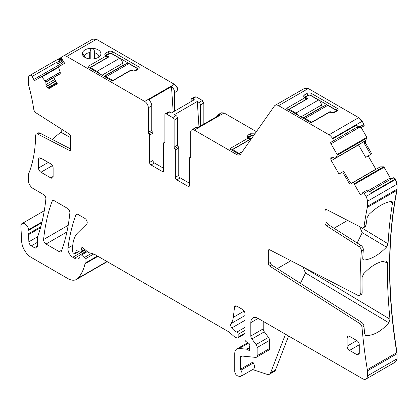<?xml version="1.0" encoding="UTF-8"?>
<svg xmlns="http://www.w3.org/2000/svg" width="418" height="418" viewBox="0 0 418 418"><rect width="100%" height="100%" fill="white"/><g stroke="black" fill="none" stroke-linecap="round" stroke-linejoin="round"><path stroke-width="0.63" d="M363.723 126.09L363.963 125.949L363.493 125.818L363.963 125.949L363.723 126.09L360.802 127.772L360.086 127.788L356.601 127.417L357.521 126.884L356.063 125.343L332.697 138.833L332.456 138.421A6.887 3.976 -120 0 0 329.013 134.784L278.597 105.676A6.887 3.976 -120 0 0 275.154 105.336A6.887 3.976 -120 0 0 274.38 106.057L240.653 154.038A6.887 3.976 -120 0 1 239.88 154.754A6.887 3.976 -120 0 1 236.436 154.414L194.344 130.113A5.162 2.983 -120 0 0 191.763 129.857A5.162 2.983 -120 0 0 190.692 132.219L190.692 156.834A1.379 0.794 -120 0 1 190.409 157.466A1.379 0.794 -120 0 1 190.085 157.529A1.379 0.794 -120 0 0 189.762 157.586A1.379 0.794 -120 0 0 189.474 158.218L189.474 185.482L188.016 186.323A2.064 1.191 -120 0 0 189.046 186.428A2.064 1.191 -120 0 0 189.474 185.482M361.063 127.621L359.799 126.758L363.937 124.371L364.23 125.792L360.802 127.772M359.799 126.758L356.063 125.343M363.937 124.371L362.15 121.277L358.707 117.641L308.291 88.532L304.732 88.266M304.743 97.451A2.064 1.191 180 0 1 305.339 96.72L307.768 95.314A2.064 1.191 180 0 1 310.689 95.314L336.49 110.211L337.221 108.33A3.098 1.787 0 0 1 337.859 110.321A3.098 1.787 0 0 1 337.221 110.859L334.787 112.264A3.098 1.787 0 0 1 330.408 112.264L329.499 112.228L311.598 122.558L310.757 122.558L286.774 108.711L286.774 108.225L286.774 108.711M288.347 109.62L306.065 99.39L304.67 97.89L304.67 97.404L304.67 97.89L286.774 108.225L287.924 109.375M337.221 108.33L311.42 93.433A3.098 1.787 0 0 0 307.042 93.433L304.607 94.839A3.098 1.787 0 0 0 303.97 96.835A3.098 1.787 0 0 0 304.607 97.368L304.67 97.404M231.211 149.712L230.057 148.557L230.057 149.043L237.899 153.568L240.287 154.456M231.635 149.952L249.353 139.722L247.958 138.222L247.958 137.736L247.958 138.222L230.057 148.557L230.057 149.043M247.958 137.736L247.252 137.161L247.895 135.171L250.325 133.765L254.844 133.844M256.391 131.644L224.038 112.964L221.336 112.787M200.431 126.043L200.431 104.955A2.064 1.191 60 0 0 198.968 102.426L197.291 101.459L174.41 114.668L176.088 115.634L172.681 117.604L166.354 113.952A2.064 1.191 60 0 0 165.319 113.848L168.726 111.883A2.064 1.191 -120 0 1 169.76 111.982L171.437 112.949L194.318 99.74L192.641 98.773A2.064 1.191 60 0 0 191.606 98.669L194.772 96.845L195.802 96.945L194.903 96.788M203.838 124.078L203.838 102.99L202.375 100.461L196.047 96.804M191.178 101.553L191.178 99.615A2.064 1.191 60 0 1 191.606 98.669M174.63 111.11L174.63 92.592A5.162 2.983 60 0 0 171.495 86.604L173.177 111.946M178.037 109.14L178.037 90.622C177.817 87.937 176.6 85.831 174.384 84.3L96.427 39.292L92.984 38.952L61.503 57.125L61.211 58.212L59.173 59.393L59.319 60.605L58.055 62.256L57.82 63.766L56.9 62.172L53.373 61.822L29.767 75.449A6.887 3.976 -120 0 0 28.34 78.6L28.34 83.187A6.887 3.976 -120 0 0 28.654 85.35A153.202 88.454 -120 0 1 33.759 109.27A3.443 1.985 60 0 0 36.021 112.86L69.31 134.094A2.064 1.191 -120 0 1 70.694 136.576L70.694 149.503A2.064 1.191 -120 0 1 70.266 150.449A2.064 1.191 -120 0 1 69.31 150.391L37.933 134.178L39.882 133.049L70.694 148.975M178.037 90.622L177.791 90.763C177.577 88.078 176.359 85.972 174.139 84.441L144.691 101.443L66.734 56.435A6.887 3.976 -120 0 0 63.29 56.096L92.984 38.952M92.425 48.316A9.295 5.366 0 0 0 89.008 48.514A9.295 5.366 0 0 0 82.367 54.126A9.295 5.366 0 0 0 83.14 55.855A9.295 5.366 0 0 0 94.243 58.813A9.295 5.366 0 0 0 100.111 55.855A9.295 5.366 0 0 0 92.446 48.321L92.425 48.316C90.936 48.859 90.199 49.967 90.215 51.628L89.718 52.558A7.226 4.175 0 0 0 89.593 52.579A7.226 4.175 0 0 0 84.655 55.484L84.096 55.166C83.198 54.006 82.623 53.661 82.367 54.126L82.362 54.037M89.06 67.643L87.911 66.488L105.811 56.153L105.744 55.631A3.098 1.787 0 0 1 105.106 55.098A3.098 1.787 0 0 1 105.744 53.102L108.178 51.696A3.098 1.787 0 0 1 112.557 51.696L138.358 66.593A3.098 1.787 0 0 1 138.995 68.589A3.098 1.787 0 0 1 138.358 69.122L135.928 70.527A3.098 1.787 0 0 1 131.545 70.527L130.635 70.49L112.74 80.826L111.893 80.826L87.911 66.974L87.911 66.488L87.911 66.974M105.811 55.667L107.207 57.877M61.211 58.212L61.477 58.672A0.69 0.397 -120 0 0 61.948 59.09L64.602 63.29L58.604 66.749A0.69 0.397 -120 0 0 58.515 67.35L60.114 71.906A2.409 1.39 60 0 1 59.8 74.007L53.718 77.518L57.334 83.783L49.611 88.24A2.409 1.39 -120 0 1 48.404 88.12L47.751 87.743A2.409 1.39 -120 0 1 46.544 86.474L46.424 86.265A2.409 1.39 -120 0 1 45.928 84.582L45.855 81.897L41.904 76.943A0.69 0.397 -120 0 0 41.34 76.719L35.169 80.282A1.379 0.794 -120 0 1 33.795 79.488L32.071 76.504A2.064 1.191 -120 0 0 30.007 75.313L53.373 61.822L30.007 75.313M64.623 63.275L62.287 59.518L61.984 61.362L62.784 62.747L64.591 63.27M61.451 57.329L53.373 61.822M59.173 59.393L57.114 59.664M37.933 134.178A3.443 1.985 60 0 0 36.34 134.073A3.443 1.985 60 0 0 35.629 135.604A153.202 88.454 -120 0 1 28.654 173.752A6.887 3.976 -120 0 0 28.34 175.56L28.34 180.142A6.887 3.976 -120 0 0 33.21 188.575L43.456 194.49A3.443 1.985 -120 0 1 45.875 199.015A250.596 144.685 -120 0 1 38.001 235.773A6.887 3.976 -120 0 1 37.636 236.531A3.443 1.985 -120 0 0 37.327 237.722L37.327 245.983L34.407 247.67A4.133 2.383 -120 0 0 36.47 247.874A4.133 2.383 -120 0 0 37.327 245.983M106.047 262.347L76.478 279.423A17.211 9.938 -120 0 1 67.873 278.571L31.36 257.488A13.768 7.947 -120 0 1 21.642 241.296L20.9 226.363A5.507 3.182 -120 0 1 22.034 223.573A5.507 3.182 -120 0 1 25.921 224.696A5.507 3.182 -120 0 1 28.607 229.675A6.887 3.976 -120 0 0 28.722 230.261A6.887 3.976 -120 0 1 28.664 233.662A3.443 1.985 -120 0 0 28.539 234.65L28.858 241.808A3.443 1.985 -120 0 0 31.287 245.868L34.407 247.67M106.172 262.274L107.112 261.595M76.478 279.423A17.211 9.938 -120 0 0 77.858 278.315A65.401 37.761 -120 0 0 84.995 263.795A3.443 1.985 -120 0 0 85.053 263.204L85.053 259.029A1.379 0.794 -120 0 0 84.331 257.525L81.473 254.99A1.719 0.993 -120 0 0 80.298 254.677A1.719 0.993 -120 0 0 79.942 255.466L79.942 256.871A1.719 0.993 -120 0 1 79.833 257.399A8.261 4.77 -120 0 1 78.662 258.653A8.261 4.77 -120 0 1 74.529 258.246L72.789 257.237A6.887 3.976 -120 0 1 67.967 248.052A240.956 139.116 -120 0 1 75.841 215.071A3.443 1.985 -120 0 1 76.416 214.345A3.443 1.985 -120 0 1 78.14 214.512L84.786 218.353A3.443 1.985 -120 0 1 86.96 221.153A3.443 1.985 -120 0 1 86.745 223.964L77.915 232.643A37.866 21.861 -120 0 0 72.664 247.999L72.664 251.547A1.379 0.794 -120 0 0 73.641 253.23L74.357 253.648A1.719 0.993 -120 0 0 75.219 253.731A1.719 0.993 -120 0 0 75.533 253.282L76.092 251.192A1.719 0.993 -120 0 1 76.405 250.743A1.719 0.993 -120 0 1 77.163 250.774L80.047 252.148A1.719 0.993 -120 0 0 80.805 252.179A1.719 0.993 -120 0 0 81.16 251.39L81.16 249.854A3.443 1.985 -120 0 0 81.008 248.788A2.064 1.191 -120 0 1 81.343 247.205A2.064 1.191 -120 0 1 82.754 247.581L87.733 251.997A3.443 1.985 -120 0 0 88.997 252.728L93.825 254.019A3.443 1.985 -120 0 1 94.458 254.29L228.406 331.626A6.887 3.976 -120 0 1 229.665 332.545L233.876 336.276A6.887 3.976 -120 0 0 236.4 337.734L237.257 337.963A1.719 0.993 -120 0 0 237.8 337.911A1.719 0.993 -120 0 0 238.155 337.127L238.155 334.311A1.719 0.993 -120 0 0 236.792 332.127A11.014 6.359 -120 0 1 231.771 327.958A3.443 1.985 -120 0 1 230.966 323.642A24.098 13.914 -120 0 0 233.296 317.34L234.524 307.246A3.443 1.985 -120 0 1 235.219 306.023A3.443 1.985 -120 0 1 236.938 306.195L242.539 309.43A3.443 1.985 -120 0 1 244.974 313.646L244.974 339.557A1.719 0.993 -120 0 0 246.139 341.637L248.673 343.215A1.719 0.993 -120 0 1 249.76 345.754A3.443 1.985 -120 0 0 249.598 346.668L249.598 347.854A3.443 1.985 -120 0 0 249.76 348.957A1.719 0.993 -120 0 1 249.483 350.294A1.719 0.993 -120 0 1 248.621 350.211L247.163 349.364A1.719 0.993 -120 0 0 246.698 349.202L239.258 348.466A10.325 5.962 -120 0 0 236.886 348.925A10.325 5.962 -120 0 0 234.749 353.654L234.749 371.43A3.443 1.985 -120 0 0 237.69 375.876L239.159 376.367A5.162 2.983 -120 0 0 240.982 376.273A5.162 2.983 -120 0 0 240.899 370.17A1.379 0.794 -120 0 1 240.59 369.172L240.59 357.029A2.064 1.191 -120 0 1 241.019 356.084A2.064 1.191 -120 0 1 241.494 355.99L255.638 357.39A3.443 1.985 -120 0 0 256.427 357.238A3.443 1.985 -120 0 0 257.143 355.661L257.143 347.541A3.443 1.985 -120 0 0 256.056 344.573L251.902 338.982A3.443 1.985 -120 0 1 250.816 336.015L250.816 322.639A10.325 5.962 -120 0 1 252.953 317.91A10.325 5.962 -120 0 1 258.115 318.422L362.537 378.708A6.887 3.976 -120 0 0 365.98 379.048A6.887 3.976 -120 0 0 367.406 375.897L367.406 370.855A6.887 3.976 -120 0 0 367.302 369.658A489.771 282.772 -120 0 1 362.004 327.336A3.443 1.985 -120 0 0 359.71 323.501L269.725 266.099A2.064 1.191 60 0 1 268.34 263.617L268.34 250.685A2.064 1.191 60 0 1 268.769 249.739A2.064 1.191 60 0 1 269.725 249.802L357.892 295.369A3.443 1.985 -120 0 0 359.485 295.469A3.443 1.985 -120 0 0 360.196 293.828A489.771 282.772 -120 0 1 361.366 250.957A3.443 1.985 -120 0 0 359.067 246.578L326.437 225.767A2.064 1.191 60 0 1 325.052 223.28L325.052 210.353A2.064 1.191 60 0 1 325.481 209.408A2.064 1.191 60 0 1 326.437 209.47L361.742 227.716A3.443 1.985 -120 0 0 363.336 227.815A3.443 1.985 -120 0 0 364.021 226.645A489.771 282.772 -120 0 1 367.302 207.406A6.887 3.976 -120 0 0 367.406 206.325L367.406 201.283A6.887 3.976 -120 0 0 365.98 196.486L364.193 193.388L368.331 191L372.067 192.416L395.433 178.925L393.369 177.734L369.575 191.47L393.369 177.734M288.582 336.009L275.483 370.003A6.887 3.976 -120 0 1 274.349 371.403L269.479 374.214A6.887 3.976 -120 0 1 267.05 374.335L252.629 369.549M395.548 361.972L397.1 358.754L397.001 352.51C387.402 292.887 387.402 238.803 397.001 190.263L397.1 184.139L395.433 178.925M391.65 178.726L390.271 177.932L384.1 167.247L383.536 166.813L380.239 166.85L351.376 183.512M368.331 191L366.267 190.598L362.84 192.578A0.69 0.397 -120 0 0 362.714 193.048L362.787 193.403L360.405 194.778L354.407 184.39A0.69 0.397 -120 0 0 353.842 183.962L350.697 183.993A2.409 1.39 60 0 1 348.722 182.494L349.814 181.856L351.481 183.544L350.697 183.993M375.902 169.337L368.154 155.914M370.651 154.43L371.727 153.761L365.64 143.217L364.543 143.849L370.651 154.43L365.703 157.367L358.466 144.821M331.302 157.126L331.302 157.126A2.409 1.39 -120 0 0 330.8 158.229L330.8 158.986A2.409 1.39 -120 0 0 331.302 160.664L339.024 174.045L343.706 171.281L349.814 181.856M365.64 143.217L365.327 140.751L366.926 138.05L366.837 137.344L361.183 127.553M364.543 143.849L364.548 141.206L335.508 158.077L337.232 155.193A0.69 0.397 -120 0 0 337.143 154.488L330.972 143.802A1.379 0.794 -120 0 1 330.972 142.214L332.697 141.216A2.064 1.191 -120 0 0 332.697 138.833M67.45 208.342L54.345 200.776A3.443 1.985 -120 0 0 52.626 200.609A3.443 1.985 -120 0 0 52.046 201.335A240.956 139.116 -120 0 0 43.603 239.514A3.443 1.985 -120 0 0 46.022 244.028L59.173 251.626A3.443 1.985 -120 0 0 60.892 251.793A3.443 1.985 -120 0 0 61.472 251.061A240.956 139.116 -120 0 0 69.869 212.856A3.443 1.985 -120 0 0 67.45 208.342M357.521 126.884L332.697 141.216M306.122 99.343L306.122 98.857L306.122 99.343L306.122 98.857L304.842 97.577M336.49 111.277L336.49 110.211A2.064 1.191 180 0 1 337.086 110.937M191.763 129.857L195.169 127.887A5.162 2.983 -120 0 1 197.233 127.887L220.114 114.678A5.162 2.983 -120 0 0 218.05 114.678A5.162 2.983 -120 0 0 217.015 116.465M249.41 139.675L249.41 139.189L249.41 139.675L249.41 139.189L248.13 137.909M248.026 137.783A2.064 1.191 180 0 1 248.621 137.052L247.895 135.171M253.679 135.505A2.064 1.191 180 0 0 251.056 135.646L248.621 137.052L248.621 138.374M197.291 101.459L198.978 126.879M149.555 162.435L152.967 160.465A2.064 1.191 -120 0 0 154.425 162.994L151.018 164.964A2.064 1.191 60 0 1 149.555 162.435L149.555 135.171A1.379 0.794 60 0 0 148.949 133.776A1.379 0.794 60 0 1 148.338 132.386L151.75 130.416L151.75 105.801A5.162 2.983 -120 0 0 148.615 99.818L171.495 86.604M151.75 130.416A1.379 0.794 -120 0 0 152.356 131.811A1.379 0.794 -120 0 1 152.967 133.201L149.555 135.171M152.967 160.465L152.967 133.201M154.425 162.994L163.673 168.334M164.87 142L163.96 142.528A1.379 0.794 -120 0 1 164.284 142.465A1.379 0.794 60 0 0 164.608 142.407A1.379 0.794 60 0 0 164.891 141.775L164.891 114.793A2.064 1.191 60 0 1 165.319 113.848M176.088 115.634A2.064 1.191 -120 0 1 177.551 118.169L177.551 145.15L174.139 147.115L174.139 120.133A2.064 1.191 -120 0 0 172.681 117.604M177.551 145.15A1.379 0.794 -120 0 0 178.157 146.54A1.379 0.794 -120 0 1 178.768 147.935L178.768 175.361A2.064 1.191 -120 0 0 180.226 177.89L189.474 183.23M144.691 101.443A5.162 2.983 60 0 1 148.338 107.766L151.75 105.801M92.446 48.321C93.867 49.01 94.494 50.181 94.322 51.837L94.322 51.775M98.805 57.073A7.226 4.175 0 0 0 98.857 56.587A7.226 4.175 0 0 0 94.714 52.809L94.322 51.837L94.322 58.797L94.322 51.895M83.61 56.378L82.367 54.136M106.475 56.305L106.475 54.983A2.064 1.191 0 0 0 105.879 55.714M105.744 53.102L106.475 54.983L108.91 53.577L108.178 51.696M111.831 53.802L111.831 53.577A2.064 1.191 0 0 0 108.91 53.577L108.91 54.084M112.557 51.696L111.831 53.577L137.632 68.474L138.358 66.593M138.227 69.2A2.064 1.191 0 0 0 137.632 68.474L137.632 69.545M89.483 67.883L107.207 57.653M105.979 55.84L107.264 57.12L107.264 57.611M58.593 66.755L41.34 76.719M70.694 137.705L60.782 132.187L62.324 129.637M60.782 132.187L52.177 139.403M269.479 374.214A6.887 3.976 -120 0 0 270.613 372.814L285.484 334.222M256.427 357.238L268.842 350.07A3.443 1.985 -120 0 0 269.558 348.497L269.558 340.372A3.443 1.985 -120 0 0 268.471 337.404L264.312 331.819A3.443 1.985 -120 0 1 263.225 328.851L263.225 321.374M240.982 376.273L253.397 369.11A5.162 2.983 -120 0 0 253.313 363.002A1.379 0.794 -120 0 1 253.005 362.004L253.005 357.129M268.34 263.617L270.284 262.488A2.064 1.191 60 0 0 271.669 264.975L361.659 322.372A3.443 1.985 -120 0 1 363.953 326.212A489.771 282.772 -120 0 0 364.663 333.794L365.578 335.487L366.398 335.696L364.971 334.844M300.453 283.336L305.506 272.985L388.808 322.759C381.759 330.951 374.288 335.262 366.398 335.696M388.808 322.759L389.978 319.18L302.695 266.841M359.485 295.469L361.434 294.345A3.443 1.985 -120 0 0 362.145 292.704A489.771 282.772 -120 0 1 362.087 277.338L363.582 273.847C371.132 265.801 378.603 261.485 385.992 260.91L387.402 262.723A489.771 282.772 -120 0 0 389.978 319.18M385.992 260.91L386.41 260.952M325.052 223.28L327.001 222.157A2.064 1.191 -120 0 0 328.381 224.638L361.016 245.455A3.443 1.985 -120 0 1 363.315 249.828A489.771 282.772 -120 0 0 362.74 258.423L363.336 259.928L364.057 260.08L362.871 259.369M357.165 242.999L362.218 232.648L386.467 247.137C378.828 254.98 371.356 259.296 364.057 260.08M386.467 247.137L388.056 243.809L359.407 226.509M363.336 227.815L365.285 226.692A3.443 1.985 -120 0 0 365.969 225.521A489.771 282.772 -120 0 1 367.203 217.501L369.047 214.324C377.099 206.711 384.57 202.401 391.462 201.382L392.105 201.486L392.518 202.887A489.771 282.772 -120 0 0 388.056 243.809M363.106 192.426L364.193 193.388M343.706 171.281L339.024 174.045M363.326 141.901L364.355 141.42M356.601 127.417L330.972 142.214M342.64 171.96L348.722 182.494M331.422 157.058L331.422 157.058A2.409 1.39 -120 0 1 332.623 157.178L330.8 158.229M335.508 158.077L363.545 141.89L334.917 158.417L332.623 157.178M174.139 147.115A1.379 0.794 -120 0 0 174.75 148.51A1.379 0.794 60 0 1 175.356 149.905L175.356 177.331A2.064 1.191 60 0 0 176.819 179.86L188.016 186.323M163.96 142.528A1.379 0.794 -120 0 0 163.673 143.16L163.673 170.586L162.215 171.427A2.064 1.191 -120 0 0 163.245 171.532A2.064 1.191 -120 0 0 163.673 170.586M151.018 164.964L162.215 171.427M148.338 132.386L148.338 107.766M36.34 134.073L38.289 132.95A3.443 1.985 60 0 1 39.882 133.049M347.107 337.76L347.107 346.188A3.443 1.985 -120 0 0 349.537 350.404L359.276 344.782A3.443 1.985 -120 0 0 356.841 340.571L349.537 336.354A3.443 1.985 -120 0 0 347.818 336.182A3.443 1.985 -120 0 0 347.107 337.76L349.537 336.354M359.276 353.215L356.841 354.621A3.443 1.985 -120 0 0 358.56 354.793A3.443 1.985 -120 0 0 359.276 353.215L359.276 344.782M356.841 354.621L349.537 350.404M53.123 176.459L50.688 177.864A3.443 1.985 -120 0 0 52.407 178.037A3.443 1.985 -120 0 0 53.123 176.459L53.123 168.026A3.443 1.985 -120 0 0 50.688 163.814L40.948 158.192A3.443 1.985 -120 0 0 39.229 158.02A3.443 1.985 -120 0 0 38.513 159.598L38.513 168.026A3.443 1.985 -120 0 0 40.948 172.242L52.407 165.627M50.688 177.864L40.948 172.242M305.506 272.985L302.977 267.196M362.218 232.648L359.694 226.864M290.886 260.738L277.317 268.575M347.598 220.406L334.029 228.244M108.424 57.177L108.424 56.613A0.69 0.397 0 0 1 108.623 56.895A0.69 0.397 0 0 1 108.424 57.177L90.408 67.575L90.408 68.421M123.765 65.192L123.514 65.046A1.379 0.794 -120 0 1 122.537 63.358A4.133 2.383 -120 0 0 119.616 58.301L111.585 53.666A1.379 0.794 0 0 0 109.636 53.666L107.447 54.93A1.379 0.794 0 0 0 107.045 55.489A1.379 0.794 0 0 0 107.447 56.054L107.447 57.741M130.813 70.417L130.813 70.104A0.69 0.397 0 0 1 131.79 70.104L132.762 70.668A1.379 0.794 0 0 0 134.711 70.668L136.9 69.404A1.379 0.794 0 0 0 137.303 68.839A1.379 0.794 0 0 0 136.9 68.28L128.869 63.64A4.133 2.383 -120 0 0 126.8 63.437L104.411 76.363A4.133 2.383 60 0 1 104.772 76.217L104.526 76.572M108.424 56.613L107.447 56.054M98.685 73.197L98.93 72.847A4.133 2.383 60 0 1 99.4 73.61M98.93 73.338L98.93 72.847M98.685 72.988A4.133 2.383 -120 0 0 96.981 71.368L90.408 67.575M128.869 63.64L106.229 76.708A4.133 2.383 -120 0 0 104.526 76.358M106.229 76.708L112.803 80.507L130.813 70.104M112.803 80.784L112.803 80.507M250.57 139.246L250.57 138.682A0.69 0.397 0 0 1 250.774 138.964A0.69 0.397 0 0 1 250.57 139.246L232.56 149.644L232.56 150.49M250.57 138.682L249.598 138.123L249.598 139.805M253.574 135.651A1.379 0.794 0 0 0 251.788 135.73L249.598 136.999A1.379 0.794 0 0 0 249.191 137.559A1.379 0.794 0 0 0 249.598 138.123M240.324 154.42A4.133 2.383 -120 0 0 239.133 153.437L232.56 149.644M307.282 98.914L307.282 98.35A0.69 0.397 0 0 1 307.486 98.632A0.69 0.397 0 0 1 307.282 98.914L289.272 109.312L289.272 110.153M322.623 106.93L322.377 106.783A1.379 0.794 -120 0 1 321.4 105.096A4.133 2.383 -120 0 0 318.479 100.038L310.449 95.398A1.379 0.794 0 0 0 308.5 95.398L306.31 96.662A1.379 0.794 0 0 0 305.908 97.227A1.379 0.794 0 0 0 306.31 97.791L306.31 99.474M329.677 112.149L329.677 111.841A0.69 0.397 0 0 1 330.648 111.841L331.626 112.405A1.379 0.794 0 0 0 333.569 112.405L335.764 111.141A1.379 0.794 0 0 0 336.166 110.577A1.379 0.794 0 0 0 335.764 110.012L327.728 105.378A4.133 2.383 -120 0 0 325.664 105.174L303.269 118.101A4.133 2.383 60 0 1 303.63 117.954L303.39 118.304M307.282 98.35L306.31 97.791M297.548 114.934L297.788 114.584A4.133 2.383 60 0 1 298.264 115.347M297.788 115.075L297.788 114.584M297.548 114.725A4.133 2.383 -120 0 0 295.845 113.106L289.272 109.312M327.728 105.378L305.093 118.446A4.133 2.383 -120 0 0 303.39 118.095M305.093 118.446L311.666 122.239L329.677 111.841M311.666 122.521L311.666 122.239M332.456 138.421L362.15 121.277M361.91 121.413L358.466 117.782L358.707 117.641M278.597 105.676L308.291 88.532M358.466 117.782L329.013 134.784M308.05 88.673L304.607 88.334L275.154 105.336M194.344 130.113L224.038 112.964M237.899 153.568L236.436 154.414M223.797 113.106L221.216 112.85L218.05 114.678M200.431 104.955L203.838 102.99M203.592 103.131L202.134 100.602L202.375 100.461M195.802 96.945L192.641 98.773M169.76 111.982L166.354 113.952M202.134 100.602L198.968 102.426M177.791 90.763L174.63 92.592M66.734 56.435L96.427 39.292M96.187 39.433L92.744 39.093L63.29 56.096M58.515 67.35L41.904 76.943M60.187 72.136L45.201 80.789M61.948 59.09L59.319 60.605M62.016 59.967L58.055 62.256M61.477 58.672L59.434 59.847M105.926 262.415L107.06 261.563M93.763 254.003L85.053 259.029M97.478 256.03L85.053 263.204M87.31 251.626L81.473 254.99M91.49 253.397L84.331 257.525M85.418 249.943L72.789 257.237M79.995 255.09L74.529 258.246M76.954 250.695L76.092 251.192M78.652 251.484L75.533 253.282M83.678 248.402L81.16 249.854M84.729 249.332L81.16 251.39M244.974 330.377L238.155 334.311M244.974 333.193L238.155 337.127M236.619 306.039L234.524 307.246M244.154 311.07L233.296 317.34M249.598 347.959L247.163 349.364M249.839 349.505L248.621 350.211M248.517 343.121L239.258 348.466M249.598 347.53L246.698 349.202M395.674 361.904L397.1 358.754M367.406 370.855L397.1 353.712M396.854 358.895L367.406 375.897M396.854 353.853L397.001 352.51M367.302 369.658L396.755 352.651C387.157 293.028 387.157 238.944 396.755 190.404L397.001 190.263M367.302 207.406L396.755 190.404L397.1 189.182M367.406 201.283L397.1 184.139M396.854 189.323L367.406 206.325M396.854 184.281L395.433 179.479L395.674 179.338M395.433 179.479L365.98 196.486M395.193 179.066L393.129 177.875M391.405 178.867L390.031 178.073L390.271 177.932M354.407 184.39L384.1 167.247M390.031 178.073L367.814 190.901M383.86 167.388L383.296 166.954L383.536 166.813M383.296 166.954L353.842 183.962M375.657 169.478L375.829 169.217M358.529 144.941L331.302 160.664M375.589 169.358L351.209 183.434M365.395 143.358L365.327 140.751M337.232 155.193L366.926 138.05M364.423 141.362L335.55 158.03M365.081 140.892L364.548 141.206M366.685 138.191L366.837 137.344M359.057 127.589L330.972 143.802M366.596 137.485L337.143 154.488M66.906 231.974L46.022 244.028M61.817 250.095L59.173 251.626M305.339 98.042L305.339 96.72L304.607 94.839M307.768 95.821L307.042 93.433M310.689 95.539L311.42 93.433M251.056 136.153L250.325 133.765M254.468 134.382L254.708 133.765M177.551 118.169L174.139 120.133M90.215 58.969L90.215 51.628M84.096 56.811L84.096 55.166M56.984 83.172L48.404 88.12M60.218 72.241L45.264 80.873M62.784 62.747L33.795 79.488M61.984 61.362L57.82 63.766M56.9 62.172L32.071 76.504M41.831 222.695L28.722 230.261M42.014 221.937L28.607 229.675M106.961 261.511L77.858 278.315M97.958 256.312L84.995 263.795M72.774 245.272L67.967 248.052M77.335 214.209L75.841 215.071M82.889 247.702L81.008 248.788M244.974 327.404L236.792 332.127M244.974 320.334L231.771 327.958M244.974 315.553L230.966 323.642M275.483 370.003L270.613 372.814M253.313 363.002L240.899 370.17M258.115 318.422L250.816 322.639M363.953 326.212L362.004 327.336M362.145 292.704L360.196 293.828M363.315 249.828L361.366 250.957M365.969 225.521L364.021 226.645M333.277 157.555L330.8 158.986M53.546 200.473L52.046 201.335M68.186 225.318L43.603 239.514M325.052 210.353L326.515 209.507M190.624 157.215L190.085 157.529M176.819 179.86L180.226 177.89M175.356 177.331L178.768 175.361M175.356 149.905L178.768 147.935M174.75 148.51L178.157 146.54M164.284 142.465L164.823 142.157M148.949 133.776L152.356 131.811M56.655 82.602L47.751 87.743M55.803 81.129L46.544 86.474M55.683 80.92L46.424 86.265M54.831 79.441L45.928 84.582M53.77 77.607L45.928 82.137M60.14 73.652L45.855 81.897M89.718 52.558L89.718 58.917M94.714 52.809L94.714 58.724M84.655 55.484L84.655 57.214M70.694 149.592L69.31 150.391M37.327 242.383L31.287 245.868M37.479 236.828L28.858 241.808M40.509 227.737L28.539 234.65M40.807 226.65L28.664 233.662M253.005 362.004L240.59 369.172M242.257 356.068L240.59 357.029M269.558 348.497L257.143 355.661M269.558 340.372L257.143 347.541M268.471 337.404L256.056 344.573M264.312 331.819L251.902 338.982M263.225 328.851L250.816 336.015M361.659 322.372L359.71 323.501M271.669 264.975L269.725 266.099M347.107 346.188L356.841 340.571M40.948 158.192L38.513 159.598M48.253 162.409L38.513 168.026M382.527 261.417L387.402 262.723M361.016 245.455L359.067 246.578M392.518 202.887L390.24 201.575M268.34 250.685L269.803 249.844M328.381 224.638L326.437 225.767M136.9 69.963L136.9 69.404M134.711 70.668L134.711 70.961M132.762 70.961L132.762 70.668M131.79 70.104L131.79 70.652M122.537 63.358L102.091 75.167M119.616 58.301L96.981 71.368M123.514 65.046L104.04 76.29M242.403 151.551L239.133 153.437M335.764 111.7L335.764 111.141M333.569 112.405L333.569 112.698M331.626 112.698L331.626 112.405M330.648 111.841L330.648 112.39M321.4 105.096L300.955 116.899M318.479 100.038L295.845 113.106M322.377 106.783L302.904 118.022M306.206 98.914L304.779 97.488M249.494 139.246L248.067 137.82M105.916 55.751L107.348 57.177M44.287 210.724L22.034 223.573M86.63 251.019L80.298 254.677M78.903 251.605L75.219 253.731M85.126 249.682L80.805 252.179M244.974 333.773L237.8 337.911M247.764 342.65L236.886 348.925M395.433 362.045L365.98 379.048M190.671 157.064L189.762 157.586M306.269 99.5L306.269 99.061M249.556 139.831L249.556 139.393M107.405 57.323L107.405 57.762M137.303 69.733L137.303 68.839M107.045 56.874L107.045 55.489M249.191 138.943L249.191 137.559M336.166 111.47L336.166 110.577M305.908 98.611L305.908 97.227"/></g></svg>
